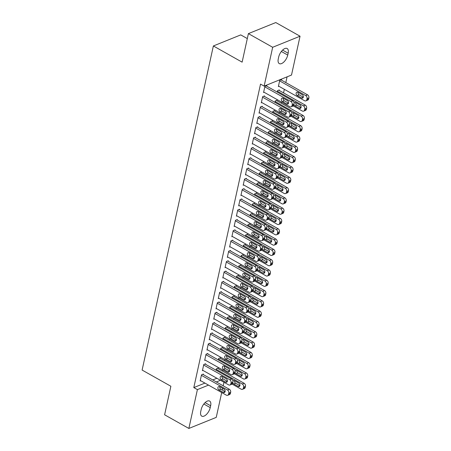 <?xml version="1.0" encoding="UTF-8"?>
<svg xmlns="http://www.w3.org/2000/svg" width="451" height="451" viewBox="0 0 451 451"><rect width="100%" height="100%" fill="white"/><g stroke="black" fill="none" stroke-linecap="round" stroke-linejoin="round"><path stroke-width="0.68" d="M222.394 371.043L222.642 369.921M224.66 360.738L224.902 359.616M226.921 350.438L227.169 349.316M229.187 340.139L229.435 339.011M231.453 329.833L231.701 328.711M233.719 319.533L233.968 318.412M235.986 309.228L236.228 308.106M238.246 298.928L238.494 297.807M240.513 288.629L240.761 287.507M242.779 278.323L243.027 277.202M245.045 268.024L245.288 266.902M247.306 257.718L247.554 256.596M249.572 247.419L249.82 246.297M251.838 237.119L252.086 235.997M254.105 226.814L254.353 225.692M256.371 216.514L256.613 215.392M258.632 206.208L258.88 205.087M260.898 195.909L261.146 194.787M263.164 185.609L263.412 184.487M265.43 175.304L265.673 174.182M267.697 165.004L267.939 163.882M269.957 154.699L270.205 153.577M272.224 144.399L272.472 143.277M274.49 134.099L274.738 132.977M276.756 123.794L276.999 122.672M279.017 113.494L279.265 112.372M281.283 103.189L281.531 102.067M283.549 92.889L284.333 89.332M285.816 82.589L287.078 76.839M223.972 382.245L223.189 385.802M222.636 388.322L222.258 390.03M221.706 392.545L216.243 417.384L188.862 428.45L197.403 389.613L208.514 385.12M247.311 38.589L240.749 34.896L213.368 45.963L142.11 370.062L170.873 386.253L164.598 414.79L188.862 428.45M213.368 45.963L242.125 62.153L248.4 33.616L275.786 22.55L300.05 36.21L291.509 75.046L264.128 86.118L272.669 47.276L300.05 36.21M220.308 358.291L220.421 357.778L218.572 358.522L218.273 359.881M205.504 364.273L205.622 363.76L203.767 364.504L202.409 370.688L203.006 370.446M224.84 337.686L224.953 337.173L223.098 337.917L222.8 339.282M210.036 343.668L210.149 343.155L208.3 343.904L206.941 350.083L207.539 349.841M229.367 317.081L229.48 316.568L227.631 317.318L227.332 318.677M214.569 323.068L214.682 322.55L212.833 323.299L211.468 329.478L212.071 329.236M233.9 296.482L234.013 295.963L232.164 296.713L231.865 298.072M219.096 302.463L219.209 301.945L217.359 302.694L216.001 308.873L216.598 308.636M238.427 275.877L238.54 275.358L236.69 276.108L236.392 277.466M223.628 281.858L223.741 281.345L221.892 282.089L220.533 288.274L221.131 288.031M242.959 255.272L243.072 254.759L241.223 255.503L240.924 256.861M228.155 261.253L228.268 260.74L226.419 261.484L225.06 267.668L225.658 267.426M247.486 234.667L247.599 234.154L245.75 234.898L245.451 236.262M232.688 240.648L232.801 240.135L230.951 240.885L229.593 247.063L230.19 246.821M252.019 214.062L252.132 213.548L250.282 214.298L249.984 215.657M237.215 220.049L237.327 219.53L235.478 220.28L234.12 226.458L234.717 226.216M256.546 193.462L256.664 192.943L254.809 193.693L254.511 195.052M241.747 199.443L241.86 198.925L240.011 199.675L238.652 205.859L239.25 205.617M261.078 172.857L261.191 172.338L259.342 173.088L259.043 174.447M246.28 178.838L246.393 178.325L244.538 179.07L243.179 185.254L243.782 185.011M265.611 152.252L265.724 151.739L263.874 152.483L263.576 153.842M250.807 158.233L250.919 157.72L249.07 158.47L247.712 164.649L248.309 164.406M270.138 131.647L270.25 131.134L268.401 131.884L268.103 133.242M255.339 137.628L255.452 137.115L253.603 137.865L252.239 144.044L252.842 143.801M274.67 111.042L274.783 110.529L272.934 111.279L272.635 112.637M259.866 117.029L259.979 116.51L258.13 117.26L256.771 123.439L257.369 123.196M279.197 90.442L279.31 89.924L277.461 90.674L277.162 92.032M264.399 96.424L264.511 95.905L262.662 96.655L261.304 102.839L261.901 102.597M264.128 86.118L260.531 84.095L193.806 387.589L204.917 383.096M212.754 379.928L216.886 378.259M266.665 86.118L266.778 85.605L264.923 86.355L263.564 92.534L264.168 92.292M281.463 80.137L281.576 79.624L279.727 80.374L278.368 86.553L278.966 86.31M262.132 106.724L262.245 106.21L260.396 106.96L259.037 113.139L259.635 112.897M276.937 100.742L277.049 100.229L275.195 100.973L274.896 102.332M257.6 127.329L257.713 126.816L255.864 127.56L254.505 133.744L255.103 133.502M272.404 121.347L272.517 120.829L270.668 121.578L270.369 122.937M253.073 147.934L253.186 147.415L251.337 148.165L249.978 154.349L250.576 154.107M267.871 141.952L267.984 141.434L266.135 142.183L265.836 143.542M248.54 168.539L248.653 168.02L246.804 168.77L245.445 174.949L246.043 174.706M263.345 162.552L263.457 162.039L261.608 162.788L261.309 164.147M244.014 189.138L244.126 188.625L242.277 189.375L240.919 195.554L241.516 195.311M258.812 183.157L258.925 182.644L257.076 183.394L256.777 184.752M239.481 209.743L239.594 209.23L237.745 209.974L236.386 216.159L236.984 215.916M254.285 203.762L254.398 203.249L252.549 203.993L252.25 205.352M234.954 230.348L235.067 229.835L233.218 230.579L231.853 236.764L232.457 236.521M249.753 224.367L249.865 223.848L248.016 224.598L247.717 225.957M230.422 250.953L230.534 250.435L228.685 251.184L227.327 257.369L227.924 257.126M245.226 244.972L245.338 244.453L243.484 245.203L243.185 246.562M225.895 271.558L226.007 271.04L224.153 271.79L222.794 277.968L223.397 277.726M240.693 265.571L240.806 265.058L238.957 265.808L238.658 267.167M221.362 292.158L221.475 291.645L219.626 292.395L218.267 298.573L218.865 298.331M236.161 286.176L236.279 285.663L234.424 286.408L234.125 287.772M216.83 312.763L216.942 312.25L215.093 312.994L213.735 319.178L214.332 318.936M231.634 306.781L231.746 306.268L229.897 307.013L229.598 308.371M212.303 333.368L212.415 332.855L210.566 333.599L209.208 339.783L209.805 339.541M227.101 327.387L227.214 326.868L225.365 327.618L225.066 328.976M207.77 353.973L207.883 353.454L206.034 354.204L204.675 360.383L205.273 360.146M222.574 347.992L222.687 347.473L220.838 348.223L220.539 349.581M203.243 374.578L203.356 374.059L201.507 374.809L200.148 380.988L200.746 380.745M218.042 368.591L218.154 368.078L216.305 368.828L216.006 370.186M210.234 407.608A7.588 3.749 -60.6 0 1 206.535 414.351A7.588 3.749 -60.6 0 1 201.772 416.138A7.588 3.749 -60.6 0 1 200.763 411.436L201.169 409.581A7.588 3.749 -60.6 0 1 204.867 402.844A7.588 3.749 -60.6 0 1 209.63 401.057A7.588 3.749 -60.6 0 1 210.64 405.753L210.234 407.608L203.841 404.011M216.35 381.952L220.483 380.283M248.4 33.616L272.669 47.276M193.806 387.589L197.403 389.613M278.679 57.051A7.588 3.749 -60.6 0 1 282.377 50.309A7.588 3.749 -60.6 0 1 287.14 48.522A7.588 3.749 -60.6 0 1 288.15 53.224L287.744 55.078A7.588 3.749 -60.6 0 1 284.045 61.815A7.588 3.749 -60.6 0 1 279.282 63.608A7.588 3.749 -60.6 0 1 278.273 58.906L278.679 57.051M264.81 86.868L290.895 101.554A2.373 1.753 -112 0 1 292.237 104.626L292.011 105.652A2.373 1.753 -112 0 1 291.104 106.842A2.373 1.753 -112 0 1 289.762 106.701L263.677 92.021M291.104 106.842L292.953 106.092A2.373 1.753 68 0 0 293.86 104.908L294.086 103.877A2.373 1.753 68 0 0 292.744 100.804L266.175 85.848M287.456 100.658A1.9 1.404 68 0 1 288.561 102.456A1.9 1.404 68 0 1 287.806 104.063A1.9 1.404 68 0 1 286.729 103.956L282.416 101.526A1.9 1.404 68 0 1 281.306 99.727A1.9 1.404 68 0 1 282.067 98.115A1.9 1.404 68 0 1 283.138 98.228L287.456 100.658M288.516 103.172L284.265 100.776A1.9 1.404 68 0 1 283.205 98.262M279.614 80.887L305.693 95.567A2.373 1.753 -112 0 1 307.041 98.639L306.815 99.671A2.373 1.753 -112 0 1 305.902 100.861A2.373 1.753 -112 0 1 304.56 100.72L278.481 86.04M280.979 79.866L307.548 94.823A2.373 1.753 68 0 1 308.89 97.895L308.664 98.921A2.373 1.753 68 0 1 307.757 100.111L305.902 100.861M298.004 92.28A1.9 1.404 -112 0 0 299.069 94.795L303.32 97.191M302.255 94.676L297.942 92.246A1.9 1.404 -112 0 0 296.871 92.134A1.9 1.404 -112 0 0 296.11 93.74A1.9 1.404 -112 0 0 297.215 95.544L301.533 97.974A1.9 1.404 -112 0 0 302.604 98.081A1.9 1.404 -112 0 0 303.365 96.475A1.9 1.404 -112 0 0 302.255 94.676M262.55 97.174L288.629 111.854A2.373 1.753 -112 0 1 289.97 114.926L289.745 115.958A2.373 1.753 -112 0 1 288.837 117.142A2.373 1.753 -112 0 1 287.496 117.006L261.417 102.321M288.837 117.142L290.686 116.397A2.373 1.753 68 0 0 291.594 115.208L291.825 114.176A2.373 1.753 68 0 0 290.478 111.104L263.914 96.148M285.19 110.957A1.9 1.404 68 0 1 286.3 112.761A1.9 1.404 68 0 1 285.539 114.368A1.9 1.404 68 0 1 284.463 114.255L280.15 111.825A1.9 1.404 68 0 1 279.039 110.027A1.9 1.404 68 0 1 279.8 108.42A1.9 1.404 68 0 1 280.877 108.533L285.19 110.957M286.25 113.472L281.999 111.081A1.9 1.404 68 0 1 280.939 108.567M260.283 107.473L286.362 122.153A2.373 1.753 -112 0 1 287.71 125.226L287.484 126.257A2.373 1.753 -112 0 1 286.571 127.447A2.373 1.753 -112 0 1 285.229 127.306L259.15 112.626M286.571 127.447L288.426 126.697A2.373 1.753 68 0 0 289.333 125.508L289.559 124.482A2.373 1.753 68 0 0 288.212 121.409L261.648 106.453M282.924 121.263A1.9 1.404 68 0 1 284.034 123.061A1.9 1.404 68 0 1 283.273 124.668A1.9 1.404 68 0 1 282.202 124.555L277.884 122.131A1.9 1.404 68 0 1 276.779 120.327A1.9 1.404 68 0 1 277.534 118.72A1.9 1.404 68 0 1 278.611 118.833L282.924 121.263M283.989 123.777L279.738 121.381A1.9 1.404 68 0 1 278.673 118.867M277.348 91.187L303.433 105.872A2.373 1.753 -112 0 1 304.775 108.945L304.549 109.971A2.373 1.753 -112 0 1 303.641 111.16A2.373 1.753 -112 0 1 302.3 111.019L293.246 105.929M278.712 90.166L305.282 105.122A2.373 1.753 68 0 1 306.624 108.195L306.398 109.227A2.373 1.753 68 0 1 305.49 110.41L303.641 111.16M295.738 102.586A1.9 1.404 -112 0 0 296.803 105.094L301.054 107.49M293.945 104.531A1.9 1.404 -112 0 0 294.954 105.844L299.267 108.274A1.9 1.404 -112 0 0 300.338 108.387A1.9 1.404 -112 0 0 301.099 106.78A1.9 1.404 -112 0 0 299.988 104.976L295.676 102.546A1.9 1.404 -112 0 0 294.604 102.439A1.9 1.404 -112 0 0 294.103 102.851M275.082 101.492L301.167 116.172A2.373 1.753 -112 0 1 302.508 119.244L302.283 120.276A2.373 1.753 -112 0 1 301.375 121.46A2.373 1.753 -112 0 1 300.033 121.325L290.985 116.228M276.446 100.472L303.016 115.428A2.373 1.753 68 0 1 304.357 118.495L304.132 119.526A2.373 1.753 68 0 1 303.224 120.716L301.375 121.46M293.477 112.885A1.9 1.404 -112 0 0 294.537 115.4L298.787 117.79M291.679 114.83A1.9 1.404 -112 0 0 292.688 116.149L297 118.574A1.9 1.404 -112 0 0 298.077 118.686A1.9 1.404 -112 0 0 298.833 117.08A1.9 1.404 -112 0 0 297.728 115.281L293.409 112.851A1.9 1.404 -112 0 0 292.338 112.739A1.9 1.404 -112 0 0 291.836 113.15M258.017 117.773L284.096 132.459A2.373 1.753 -112 0 1 285.444 135.531L285.218 136.557A2.373 1.753 -112 0 1 284.31 137.747A2.373 1.753 -112 0 1 282.969 137.606L256.884 122.926M284.31 137.747L286.159 136.997A2.373 1.753 68 0 0 287.067 135.813L287.293 134.781A2.373 1.753 68 0 0 285.951 131.709L259.381 116.753M280.657 131.562A1.9 1.404 68 0 1 281.768 133.366A1.9 1.404 68 0 1 281.007 134.973A1.9 1.404 68 0 1 279.936 134.86L275.623 132.431A1.9 1.404 68 0 1 274.512 130.632A1.9 1.404 68 0 1 275.273 129.025A1.9 1.404 68 0 1 276.345 129.133L280.657 131.562M281.723 134.077L277.472 131.681A1.9 1.404 68 0 1 276.407 129.172M255.751 128.078L281.836 142.758A2.373 1.753 -112 0 1 283.177 145.831L282.952 146.863A2.373 1.753 -112 0 1 282.044 148.046A2.373 1.753 -112 0 1 280.702 147.911L254.618 133.225M282.044 148.046L283.893 147.302A2.373 1.753 68 0 0 284.801 146.113L285.026 145.081A2.373 1.753 68 0 0 283.685 142.009L257.115 127.058M278.397 141.868A1.9 1.404 68 0 1 279.502 143.666A1.9 1.404 68 0 1 278.741 145.273A1.9 1.404 68 0 1 277.669 145.16L273.357 142.73A1.9 1.404 68 0 1 272.246 140.932A1.9 1.404 68 0 1 273.007 139.325A1.9 1.404 68 0 1 274.078 139.438L278.397 141.868M279.457 144.376L275.206 141.986A1.9 1.404 68 0 1 274.146 139.472M272.821 111.792L298.9 126.477A2.373 1.753 -112 0 1 300.242 129.55L300.016 130.576A2.373 1.753 -112 0 1 299.109 131.765A2.373 1.753 -112 0 1 297.767 131.624L288.719 126.534M274.185 110.771L300.749 125.728A2.373 1.753 68 0 1 302.097 128.8L301.866 129.832A2.373 1.753 68 0 1 300.958 131.016L299.109 131.765M291.211 123.185A1.9 1.404 -112 0 0 292.271 125.699L296.521 128.095M289.412 125.136A1.9 1.404 -112 0 0 290.421 126.449L294.734 128.879A1.9 1.404 -112 0 0 295.811 128.986A1.9 1.404 -112 0 0 296.572 127.379A1.9 1.404 -112 0 0 295.461 125.581L291.149 123.151A1.9 1.404 -112 0 0 290.072 123.038A1.9 1.404 -112 0 0 289.57 123.456M270.555 122.097L296.634 136.777A2.373 1.753 -112 0 1 297.981 139.849L297.756 140.881A2.373 1.753 -112 0 1 296.843 142.065A2.373 1.753 -112 0 1 295.501 141.93L286.453 136.833M271.919 121.071L298.483 136.027A2.373 1.753 68 0 1 299.83 139.1L299.605 140.131A2.373 1.753 68 0 1 298.697 141.321L296.843 142.065M288.944 133.49A1.9 1.404 -112 0 0 290.01 136.005L294.261 138.395M287.152 135.435A1.9 1.404 -112 0 0 288.155 136.749L292.473 139.179A1.9 1.404 -112 0 0 293.545 139.291A1.9 1.404 -112 0 0 294.306 137.685A1.9 1.404 -112 0 0 293.195 135.881L288.882 133.457A1.9 1.404 -112 0 0 287.806 133.344A1.9 1.404 -112 0 0 287.304 133.755M253.485 138.378L279.569 153.064A2.373 1.753 -112 0 1 280.911 156.131L280.685 157.162A2.373 1.753 -112 0 1 279.778 158.352A2.373 1.753 -112 0 1 278.436 158.211L252.357 143.531M279.778 158.352L281.627 157.602A2.373 1.753 68 0 0 282.535 156.418L282.766 155.386A2.373 1.753 68 0 0 281.418 152.314L254.854 137.358M276.13 152.167A1.9 1.404 68 0 1 277.235 153.966A1.9 1.404 68 0 1 276.48 155.572A1.9 1.404 68 0 1 275.403 155.465L271.09 153.036A1.9 1.404 68 0 1 269.98 151.232A1.9 1.404 68 0 1 270.741 149.625A1.9 1.404 68 0 1 271.818 149.738L276.13 152.167M277.19 154.682L272.94 152.286A1.9 1.404 68 0 1 271.88 149.771M268.289 132.397L294.368 147.077A2.373 1.753 -112 0 1 295.715 150.149L295.49 151.181A2.373 1.753 -112 0 1 294.582 152.37A2.373 1.753 -112 0 1 293.24 152.229L284.186 147.133M269.653 131.376L296.222 146.333A2.373 1.753 68 0 1 297.564 149.405L297.339 150.431A2.373 1.753 68 0 1 296.431 151.621L294.582 152.37M286.678 143.79A1.9 1.404 -112 0 0 287.744 146.304L291.994 148.7M284.885 145.741A1.9 1.404 -112 0 0 285.895 147.054L290.207 149.478A1.9 1.404 -112 0 0 291.278 149.591A1.9 1.404 -112 0 0 292.039 147.984A1.9 1.404 -112 0 0 290.929 146.186L286.616 143.756A1.9 1.404 -112 0 0 285.545 143.643A1.9 1.404 -112 0 0 285.043 144.061M251.224 148.678L277.303 163.363A2.373 1.753 -112 0 1 278.65 166.436L278.419 167.468A2.373 1.753 -112 0 1 277.512 168.651A2.373 1.753 -112 0 1 276.17 168.516L250.091 153.83M277.512 168.651L279.361 167.907A2.373 1.753 68 0 0 280.274 166.718L280.499 165.686A2.373 1.753 68 0 0 279.152 162.614L252.588 147.657M273.864 162.467A1.9 1.404 68 0 1 274.975 164.271A1.9 1.404 68 0 1 274.214 165.878A1.9 1.404 68 0 1 273.137 165.765L268.824 163.335A1.9 1.404 68 0 1 267.719 161.537A1.9 1.404 68 0 1 268.475 159.93A1.9 1.404 68 0 1 269.551 160.043L273.864 162.467M274.924 164.981L270.673 162.591A1.9 1.404 68 0 1 269.613 160.077M266.022 142.696L292.107 157.382A2.373 1.753 -112 0 1 293.449 160.455L293.223 161.481A2.373 1.753 -112 0 1 292.316 162.67A2.373 1.753 -112 0 1 290.974 162.529L281.92 157.438M267.387 141.676L293.956 156.632A2.373 1.753 68 0 1 295.298 159.705L295.072 160.736A2.373 1.753 68 0 1 294.165 161.92L292.316 162.67M284.412 154.095A1.9 1.404 -112 0 0 285.477 156.604L289.728 159M282.619 156.04A1.9 1.404 -112 0 0 283.628 157.354L287.941 159.784A1.9 1.404 -112 0 0 289.012 159.896A1.9 1.404 -112 0 0 289.773 158.29A1.9 1.404 -112 0 0 288.668 156.486L284.35 154.056A1.9 1.404 -112 0 0 283.279 153.949A1.9 1.404 -112 0 0 282.777 154.36M248.958 158.983L275.037 173.663A2.373 1.753 -112 0 1 276.384 176.736L276.159 177.767A2.373 1.753 -112 0 1 275.245 178.957A2.373 1.753 -112 0 1 273.904 178.816L247.825 164.136M275.245 178.957L277.1 178.207A2.373 1.753 68 0 0 278.008 177.017L278.233 175.991A2.373 1.753 68 0 0 276.891 172.919L250.322 157.963M271.598 172.772A1.9 1.404 68 0 1 272.708 174.571A1.9 1.404 68 0 1 271.947 176.178A1.9 1.404 68 0 1 270.876 176.065L266.558 173.641A1.9 1.404 68 0 1 265.453 171.837A1.9 1.404 68 0 1 266.214 170.23A1.9 1.404 68 0 1 267.285 170.343L271.598 172.772M272.663 175.287L268.413 172.891A1.9 1.404 68 0 1 267.347 170.377M263.756 153.002L289.841 167.682A2.373 1.753 -112 0 1 291.183 170.754L290.957 171.786A2.373 1.753 -112 0 1 290.049 172.97A2.373 1.753 -112 0 1 288.708 172.834L279.659 167.738M265.126 151.981L291.69 166.932A2.373 1.753 68 0 1 293.037 170.004L292.806 171.036A2.373 1.753 68 0 1 291.898 172.226L290.049 172.97M282.151 164.395A1.9 1.404 -112 0 0 283.211 166.909L287.462 169.3M280.353 166.34A1.9 1.404 -112 0 0 281.362 167.654L285.675 170.083A1.9 1.404 -112 0 0 286.751 170.196A1.9 1.404 -112 0 0 287.507 168.589A1.9 1.404 -112 0 0 286.402 166.791L282.089 164.361A1.9 1.404 -112 0 0 281.012 164.249A1.9 1.404 -112 0 0 280.511 164.66M246.691 169.283L272.776 183.969A2.373 1.753 -112 0 1 274.118 187.041L273.892 188.067A2.373 1.753 -112 0 1 272.985 189.257A2.373 1.753 -112 0 1 271.643 189.116L245.558 174.436M272.985 189.257L274.834 188.507A2.373 1.753 68 0 0 275.741 187.323L275.967 186.291A2.373 1.753 68 0 0 274.625 183.219L248.056 168.262M269.332 183.072A1.9 1.404 68 0 1 270.442 184.871A1.9 1.404 68 0 1 269.681 186.483A1.9 1.404 68 0 1 268.61 186.37L264.297 183.94A1.9 1.404 68 0 1 263.187 182.142A1.9 1.404 68 0 1 263.948 180.535A1.9 1.404 68 0 1 265.019 180.642L269.332 183.072M270.397 185.586L266.146 183.191A1.9 1.404 68 0 1 265.081 180.682M261.495 163.301L287.575 177.987A2.373 1.753 -112 0 1 288.922 181.06L288.691 182.086A2.373 1.753 -112 0 1 287.783 183.275A2.373 1.753 -112 0 1 286.441 183.134L277.393 178.044M262.86 162.281L289.424 177.237A2.373 1.753 68 0 1 290.771 180.31L290.545 181.341A2.373 1.753 68 0 1 289.632 182.525L287.783 183.275M279.885 174.695A1.9 1.404 -112 0 0 280.945 177.209L285.195 179.605M278.087 176.645A1.9 1.404 -112 0 0 279.096 177.959L283.408 180.389A1.9 1.404 -112 0 0 284.485 180.496A1.9 1.404 -112 0 0 285.246 178.889A1.9 1.404 -112 0 0 284.136 177.091L279.823 174.661A1.9 1.404 -112 0 0 278.746 174.548A1.9 1.404 -112 0 0 278.244 174.965M244.425 179.588L270.51 194.268A2.373 1.753 -112 0 1 271.852 197.341L271.626 198.372A2.373 1.753 -112 0 1 270.718 199.556A2.373 1.753 -112 0 1 269.377 199.421L243.292 184.735M270.718 199.556L272.567 198.812A2.373 1.753 68 0 0 273.475 197.623L273.701 196.591A2.373 1.753 68 0 0 272.359 193.518L245.789 178.568M267.071 193.372A1.9 1.404 68 0 1 268.176 195.176A1.9 1.404 68 0 1 267.42 196.783A1.9 1.404 68 0 1 266.344 196.67L262.031 194.24A1.9 1.404 68 0 1 260.92 192.442A1.9 1.404 68 0 1 261.681 190.835A1.9 1.404 68 0 1 262.753 190.948L267.071 193.372M268.131 195.886L263.88 193.496A1.9 1.404 68 0 1 262.82 190.982M259.229 173.601L285.308 188.287A2.373 1.753 -112 0 1 286.656 191.359L286.43 192.391A2.373 1.753 -112 0 1 285.517 193.575A2.373 1.753 -112 0 1 284.175 193.44L275.127 188.343M260.593 172.581L287.157 187.537A2.373 1.753 68 0 1 288.505 190.61L288.279 191.641A2.373 1.753 68 0 1 287.372 192.831L285.517 193.575M277.619 185A1.9 1.404 -112 0 0 278.684 187.515L282.935 189.905M275.826 186.945A1.9 1.404 -112 0 0 276.829 188.259L281.148 190.688A1.9 1.404 -112 0 0 282.219 190.801A1.9 1.404 -112 0 0 282.98 189.195A1.9 1.404 -112 0 0 281.869 187.39L277.557 184.966A1.9 1.404 -112 0 0 276.486 184.854A1.9 1.404 -112 0 0 275.984 185.265M242.164 189.888L268.244 204.574A2.373 1.753 -112 0 1 269.585 207.64L269.36 208.672A2.373 1.753 -112 0 1 268.452 209.862A2.373 1.753 -112 0 1 267.11 209.721L241.031 195.041M268.452 209.862L270.301 209.112A2.373 1.753 68 0 0 271.209 207.928L271.44 206.896A2.373 1.753 68 0 0 270.093 203.824L243.529 188.868M264.805 203.677A1.9 1.404 68 0 1 265.915 205.476A1.9 1.404 68 0 1 265.154 207.082A1.9 1.404 68 0 1 264.077 206.975L259.765 204.545A1.9 1.404 68 0 1 258.654 202.741A1.9 1.404 68 0 1 259.415 201.135A1.9 1.404 68 0 1 260.492 201.247L264.805 203.677M265.865 206.192L261.614 203.796A1.9 1.404 68 0 1 260.554 201.281M256.963 183.907L283.048 198.587A2.373 1.753 -112 0 1 284.389 201.659L284.164 202.691A2.373 1.753 -112 0 1 283.256 203.88A2.373 1.753 -112 0 1 281.914 203.739L272.861 198.643M258.327 182.886L284.897 197.842A2.373 1.753 68 0 1 286.238 200.915L286.013 201.941A2.373 1.753 68 0 1 285.105 203.13L283.256 203.88M275.352 195.3A1.9 1.404 -112 0 0 276.418 197.814L280.669 200.21M273.56 197.25A1.9 1.404 -112 0 0 274.569 198.564L278.881 200.988A1.9 1.404 -112 0 0 279.953 201.101A1.9 1.404 -112 0 0 280.714 199.494A1.9 1.404 -112 0 0 279.603 197.696L275.29 195.266A1.9 1.404 -112 0 0 274.219 195.153A1.9 1.404 -112 0 0 273.718 195.571M239.898 200.188L265.977 214.873A2.373 1.753 -112 0 1 267.325 217.946L267.099 218.977A2.373 1.753 -112 0 1 266.186 220.161A2.373 1.753 -112 0 1 264.844 220.026L238.765 205.34M266.186 220.161L268.041 219.417A2.373 1.753 68 0 0 268.948 218.228L269.174 217.196A2.373 1.753 68 0 0 267.826 214.124L241.262 199.167M262.538 213.977A1.9 1.404 68 0 1 263.649 215.781A1.9 1.404 68 0 1 262.888 217.388A1.9 1.404 68 0 1 261.817 217.275L257.498 214.845A1.9 1.404 68 0 1 256.394 213.047A1.9 1.404 68 0 1 257.149 211.44A1.9 1.404 68 0 1 258.226 211.553L262.538 213.977M263.604 216.491L259.353 214.101A1.9 1.404 68 0 1 258.288 211.587M254.697 194.206L280.781 208.892A2.373 1.753 -112 0 1 282.123 211.964L281.898 212.99A2.373 1.753 -112 0 1 280.99 214.18A2.373 1.753 -112 0 1 279.648 214.039L270.6 208.948M256.061 193.186L282.63 208.142A2.373 1.753 68 0 1 283.972 211.215L283.747 212.246A2.373 1.753 68 0 1 282.839 213.43L280.99 214.18M273.092 205.605A1.9 1.404 -112 0 0 274.152 208.114L278.402 210.51M271.293 207.55A1.9 1.404 -112 0 0 272.303 208.864L276.615 211.293A1.9 1.404 -112 0 0 277.692 211.406A1.9 1.404 -112 0 0 278.447 209.794A1.9 1.404 -112 0 0 277.342 207.996L273.024 205.566A1.9 1.404 -112 0 0 271.953 205.459A1.9 1.404 -112 0 0 271.451 205.87M237.632 210.493L263.711 225.173A2.373 1.753 -112 0 1 265.058 228.245L264.833 229.277A2.373 1.753 -112 0 1 263.925 230.467A2.373 1.753 -112 0 1 262.583 230.326L236.499 215.646M263.925 230.467L265.774 229.717A2.373 1.753 68 0 0 266.682 228.527L266.907 227.501A2.373 1.753 68 0 0 265.566 224.429L238.996 209.473M260.272 224.282A1.9 1.404 68 0 1 261.383 226.081A1.9 1.404 68 0 1 260.622 227.687A1.9 1.404 68 0 1 259.55 227.575L255.238 225.15A1.9 1.404 68 0 1 254.127 223.346A1.9 1.404 68 0 1 254.888 221.74A1.9 1.404 68 0 1 255.959 221.853L260.272 224.282M261.338 226.797L257.087 224.401A1.9 1.404 68 0 1 256.021 221.886M252.436 204.512L278.515 219.192A2.373 1.753 -112 0 1 279.857 222.264L279.631 223.296A2.373 1.753 -112 0 1 278.724 224.48A2.373 1.753 -112 0 1 277.382 224.344L268.334 219.248M253.8 203.491L280.364 218.442A2.373 1.753 68 0 1 281.712 221.514L281.48 222.546A2.373 1.753 68 0 1 280.573 223.735L278.724 224.48M270.825 215.905A1.9 1.404 -112 0 0 271.885 218.419L276.136 220.81M269.027 217.85A1.9 1.404 -112 0 0 270.036 219.163L274.349 221.593A1.9 1.404 -112 0 0 275.426 221.706A1.9 1.404 -112 0 0 276.187 220.099A1.9 1.404 -112 0 0 275.076 218.295L270.763 215.871A1.9 1.404 -112 0 0 269.687 215.758A1.9 1.404 -112 0 0 269.185 216.17M235.366 220.793L261.45 235.478A2.373 1.753 -112 0 1 262.792 238.551L262.567 239.577A2.373 1.753 -112 0 1 261.659 240.766A2.373 1.753 -112 0 1 260.317 240.625L234.232 225.945M261.659 240.766L263.508 240.017A2.373 1.753 68 0 0 264.416 238.833L264.641 237.801A2.373 1.753 68 0 0 263.299 234.729L236.73 219.772M258.011 234.582A1.9 1.404 68 0 1 259.116 236.38A1.9 1.404 68 0 1 258.355 237.993A1.9 1.404 68 0 1 257.284 237.88L252.972 235.45A1.9 1.404 68 0 1 251.861 233.652A1.9 1.404 68 0 1 252.622 232.045A1.9 1.404 68 0 1 253.693 232.152L258.011 234.582M259.071 237.096L254.821 234.7A1.9 1.404 68 0 1 253.761 232.192M250.17 214.811L276.249 229.497A2.373 1.753 -112 0 1 277.596 232.564L277.365 233.595A2.373 1.753 -112 0 1 276.457 234.785A2.373 1.753 -112 0 1 275.116 234.644L266.067 229.553M251.534 213.791L278.098 228.747A2.373 1.753 68 0 1 279.445 231.82L279.22 232.851A2.373 1.753 68 0 1 278.312 234.035L276.457 234.785M268.559 226.205A1.9 1.404 -112 0 0 269.625 228.719L273.875 231.115M266.767 228.155A1.9 1.404 -112 0 0 267.77 229.469L272.088 231.899A1.9 1.404 -112 0 0 273.159 232.006A1.9 1.404 -112 0 0 273.92 230.399A1.9 1.404 -112 0 0 272.81 228.601L268.497 226.171A1.9 1.404 -112 0 0 267.42 226.058A1.9 1.404 -112 0 0 266.919 226.475M233.099 231.098L259.184 245.778A2.373 1.753 -112 0 1 260.526 248.851L260.3 249.882A2.373 1.753 -112 0 1 259.393 251.066A2.373 1.753 -112 0 1 258.051 250.931L231.972 236.245M259.393 251.066L261.242 250.322A2.373 1.753 68 0 0 262.149 249.132L262.381 248.101A2.373 1.753 68 0 0 261.033 245.028L234.469 230.078M255.745 244.882A1.9 1.404 68 0 1 256.85 246.686A1.9 1.404 68 0 1 256.095 248.292A1.9 1.404 68 0 1 255.018 248.18L250.705 245.75A1.9 1.404 68 0 1 249.595 243.952A1.9 1.404 68 0 1 250.356 242.345A1.9 1.404 68 0 1 251.432 242.458L255.745 244.882M256.805 247.396L252.554 245.006A1.9 1.404 68 0 1 251.495 242.491M247.903 225.111L273.982 239.797A2.373 1.753 -112 0 1 275.33 242.869L275.104 243.901A2.373 1.753 -112 0 1 274.197 245.085A2.373 1.753 -112 0 1 272.855 244.949L263.801 239.853M249.268 224.091L275.837 239.047A2.373 1.753 68 0 1 277.179 242.119L276.953 243.151A2.373 1.753 68 0 1 276.046 244.341L274.197 245.085M266.293 236.51A1.9 1.404 -112 0 0 267.358 239.024L271.609 241.415M264.5 238.455A1.9 1.404 -112 0 0 265.509 239.769L269.822 242.198A1.9 1.404 -112 0 0 270.893 242.311A1.9 1.404 -112 0 0 271.654 240.704A1.9 1.404 -112 0 0 270.544 238.9L266.231 236.476A1.9 1.404 -112 0 0 265.16 236.363A1.9 1.404 -112 0 0 264.658 236.775M230.839 241.398L256.918 256.078A2.373 1.753 -112 0 1 258.265 259.15L258.034 260.182A2.373 1.753 -112 0 1 257.126 261.371A2.373 1.753 -112 0 1 255.785 261.23L229.706 246.55M257.126 261.371L258.975 260.622A2.373 1.753 68 0 0 259.889 259.438L260.114 258.406A2.373 1.753 68 0 0 258.767 255.334L232.203 240.377M253.479 255.187A1.9 1.404 68 0 1 254.589 256.985A1.9 1.404 68 0 1 253.828 258.592A1.9 1.404 68 0 1 252.752 258.485L248.439 256.055A1.9 1.404 68 0 1 247.334 254.251A1.9 1.404 68 0 1 248.089 252.645A1.9 1.404 68 0 1 249.166 252.757L253.479 255.187M254.539 257.701L250.288 255.305A1.9 1.404 68 0 1 249.228 252.791M245.637 235.416L271.722 250.096A2.373 1.753 -112 0 1 273.064 253.169L272.838 254.201A2.373 1.753 -112 0 1 271.93 255.39A2.373 1.753 -112 0 1 270.589 255.249L261.535 250.153M247.001 234.396L273.571 249.352A2.373 1.753 68 0 1 274.913 252.425L274.687 253.451A2.373 1.753 68 0 1 273.78 254.64L271.93 255.39M264.027 246.81A1.9 1.404 -112 0 0 265.092 249.324L269.343 251.72M262.234 248.76A1.9 1.404 -112 0 0 263.243 250.074L267.556 252.498A1.9 1.404 -112 0 0 268.627 252.611A1.9 1.404 -112 0 0 269.388 251.004A1.9 1.404 -112 0 0 268.283 249.206L263.965 246.776A1.9 1.404 -112 0 0 262.894 246.663A1.9 1.404 -112 0 0 262.392 247.075M228.572 251.697L254.652 266.383A2.373 1.753 -112 0 1 255.999 269.456L255.773 270.487A2.373 1.753 -112 0 1 254.86 271.671A2.373 1.753 -112 0 1 253.518 271.536L227.439 256.85M254.86 271.671L256.715 270.927A2.373 1.753 68 0 0 257.622 269.737L257.848 268.706A2.373 1.753 68 0 0 256.506 265.633L229.937 250.677M251.213 265.487A1.9 1.404 68 0 1 252.323 267.291A1.9 1.404 68 0 1 251.562 268.897A1.9 1.404 68 0 1 250.491 268.785L246.173 266.355A1.9 1.404 68 0 1 245.068 264.557A1.9 1.404 68 0 1 245.829 262.95A1.9 1.404 68 0 1 246.9 263.057L251.213 265.487M252.278 268.001L248.027 265.611A1.9 1.404 68 0 1 246.962 263.096M243.371 245.716L269.456 260.402A2.373 1.753 -112 0 1 270.797 263.474L270.572 264.5A2.373 1.753 -112 0 1 269.664 265.69A2.373 1.753 -112 0 1 268.322 265.549L259.274 260.458M244.741 244.696L271.305 259.652A2.373 1.753 68 0 1 272.652 262.724L272.421 263.756A2.373 1.753 68 0 1 271.513 264.94L269.664 265.69M261.766 257.115A1.9 1.404 -112 0 0 262.826 259.624L267.077 262.02M259.968 259.06A1.9 1.404 -112 0 0 260.977 260.374L265.289 262.803A1.9 1.404 -112 0 0 266.366 262.916A1.9 1.404 -112 0 0 267.122 261.304A1.9 1.404 -112 0 0 266.017 259.505L261.704 257.076A1.9 1.404 -112 0 0 260.627 256.969A1.9 1.404 -112 0 0 260.126 257.38M226.306 262.003L252.391 276.683A2.373 1.753 -112 0 1 253.733 279.755L253.507 280.787A2.373 1.753 -112 0 1 252.599 281.976A2.373 1.753 -112 0 1 251.258 281.836L225.173 267.155M252.599 281.976L254.449 281.227A2.373 1.753 68 0 0 255.356 280.037L255.582 279.011A2.373 1.753 68 0 0 254.24 275.939L227.67 260.982M248.946 275.792A1.9 1.404 68 0 1 250.057 277.59A1.9 1.404 68 0 1 249.296 279.197A1.9 1.404 68 0 1 248.225 279.084L243.912 276.66A1.9 1.404 68 0 1 242.801 274.856A1.9 1.404 68 0 1 243.563 273.25A1.9 1.404 68 0 1 244.634 273.362L248.946 275.792M250.012 278.301L245.761 275.911A1.9 1.404 68 0 1 244.696 273.396M241.11 256.021L267.189 270.701A2.373 1.753 -112 0 1 268.537 273.774L268.306 274.806A2.373 1.753 -112 0 1 267.398 275.989A2.373 1.753 -112 0 1 266.056 275.854L257.008 270.758M242.475 255.001L269.038 269.952A2.373 1.753 68 0 1 270.386 273.024L270.16 274.056A2.373 1.753 68 0 1 269.247 275.245L267.398 275.989M259.5 267.415A1.9 1.404 -112 0 0 260.56 269.929L264.81 272.319M257.701 269.36A1.9 1.404 -112 0 0 258.711 270.673L263.023 273.103A1.9 1.404 -112 0 0 264.1 273.216A1.9 1.404 -112 0 0 264.861 271.609A1.9 1.404 -112 0 0 263.75 269.805L259.438 267.381A1.9 1.404 -112 0 0 258.361 267.268A1.9 1.404 -112 0 0 257.859 267.68M224.04 272.303L250.125 286.988A2.373 1.753 -112 0 1 251.466 290.061L251.241 291.087A2.373 1.753 -112 0 1 250.333 292.276A2.373 1.753 -112 0 1 248.991 292.135L222.907 277.455M250.333 292.276L252.182 291.526A2.373 1.753 68 0 0 253.09 290.343L253.315 289.311A2.373 1.753 68 0 0 251.974 286.238L225.404 271.282M246.686 286.092A1.9 1.404 68 0 1 247.791 287.89A1.9 1.404 68 0 1 247.035 289.503A1.9 1.404 68 0 1 245.958 289.39L241.646 286.96A1.9 1.404 68 0 1 240.535 285.162A1.9 1.404 68 0 1 241.296 283.555A1.9 1.404 68 0 1 242.367 283.662L246.686 286.092M247.746 288.606L243.495 286.21A1.9 1.404 68 0 1 242.435 283.702M238.844 266.321L264.923 281.001A2.373 1.753 -112 0 1 266.27 284.074L266.045 285.105A2.373 1.753 -112 0 1 265.132 286.295A2.373 1.753 -112 0 1 263.79 286.154L254.742 281.058M240.208 265.301L266.772 280.257A2.373 1.753 68 0 1 268.12 283.329L267.894 284.361A2.373 1.753 68 0 1 266.986 285.545L265.132 286.295M257.233 277.715A1.9 1.404 -112 0 0 258.299 280.229L262.55 282.625M255.441 279.665A1.9 1.404 -112 0 0 256.444 280.979L260.763 283.408A1.9 1.404 -112 0 0 261.834 283.516A1.9 1.404 -112 0 0 262.595 281.909A1.9 1.404 -112 0 0 261.484 280.11L257.171 277.681A1.9 1.404 -112 0 0 256.1 277.568A1.9 1.404 -112 0 0 255.599 277.985M221.779 282.608L247.858 297.288A2.373 1.753 -112 0 1 249.2 300.36L248.975 301.392A2.373 1.753 -112 0 1 248.067 302.576A2.373 1.753 -112 0 1 246.725 302.441L220.646 287.755M248.067 302.576L249.916 301.832A2.373 1.753 68 0 0 250.824 300.642L251.055 299.611A2.373 1.753 68 0 0 249.707 296.538L223.144 281.587M244.419 296.392A1.9 1.404 68 0 1 245.53 298.196A1.9 1.404 68 0 1 244.769 299.802A1.9 1.404 68 0 1 243.692 299.69L239.38 297.26A1.9 1.404 68 0 1 238.269 295.461A1.9 1.404 68 0 1 239.03 293.855A1.9 1.404 68 0 1 240.107 293.967L244.419 296.392M245.479 298.906L241.229 296.516A1.9 1.404 68 0 1 240.169 294.001M236.578 276.621L262.662 291.307A2.373 1.753 -112 0 1 264.004 294.379L263.779 295.411A2.373 1.753 -112 0 1 262.871 296.595A2.373 1.753 -112 0 1 261.529 296.459L252.475 291.363M237.942 275.6L264.511 290.557A2.373 1.753 68 0 1 265.853 293.629L265.628 294.661A2.373 1.753 68 0 1 264.72 295.85L262.871 296.595M254.967 288.02A1.9 1.404 -112 0 0 256.033 290.534L260.283 292.925M253.174 289.965A1.9 1.404 -112 0 0 254.184 291.278L258.496 293.708A1.9 1.404 -112 0 0 259.567 293.821A1.9 1.404 -112 0 0 260.328 292.214A1.9 1.404 -112 0 0 259.218 290.41L254.905 287.98A1.9 1.404 -112 0 0 253.834 287.873A1.9 1.404 -112 0 0 253.332 288.285M219.513 292.908L245.592 307.588A2.373 1.753 -112 0 1 246.939 310.66L246.714 311.692A2.373 1.753 -112 0 1 245.801 312.881A2.373 1.753 -112 0 1 244.459 312.74L218.38 298.06M245.801 312.881L247.655 312.131A2.373 1.753 68 0 0 248.563 310.948L248.789 309.916A2.373 1.753 68 0 0 247.441 306.843L220.877 291.887M242.153 306.697A1.9 1.404 68 0 1 243.264 308.495A1.9 1.404 68 0 1 242.503 310.102A1.9 1.404 68 0 1 241.432 309.995L237.113 307.565A1.9 1.404 68 0 1 236.008 305.761A1.9 1.404 68 0 1 236.764 304.154A1.9 1.404 68 0 1 237.84 304.267L242.153 306.697M243.219 309.211L238.968 306.815A1.9 1.404 68 0 1 237.902 304.301M234.311 286.926L260.396 301.606A2.373 1.753 -112 0 1 261.738 304.679L261.512 305.71A2.373 1.753 -112 0 1 260.605 306.9A2.373 1.753 -112 0 1 259.263 306.759L250.215 301.663M235.676 285.906L262.245 300.862A2.373 1.753 68 0 1 263.587 303.935L263.361 304.961A2.373 1.753 68 0 1 262.454 306.15L260.605 306.9M252.707 298.32A1.9 1.404 -112 0 0 253.766 300.834L258.017 303.224M250.908 300.27A1.9 1.404 -112 0 0 251.917 301.584L256.23 304.008A1.9 1.404 -112 0 0 257.307 304.121A1.9 1.404 -112 0 0 258.062 302.514A1.9 1.404 -112 0 0 256.957 300.716L252.639 298.286A1.9 1.404 -112 0 0 251.568 298.173A1.9 1.404 -112 0 0 251.066 298.585M217.247 303.207L243.326 317.893A2.373 1.753 -112 0 1 244.673 320.965L244.448 321.997A2.373 1.753 -112 0 1 243.54 323.181A2.373 1.753 -112 0 1 242.198 323.046L216.114 308.36M243.54 323.181L245.389 322.437A2.373 1.753 68 0 0 246.297 321.247L246.522 320.216A2.373 1.753 68 0 0 245.181 317.143L218.611 302.187M239.887 316.997A1.9 1.404 68 0 1 240.997 318.801A1.9 1.404 68 0 1 240.236 320.407A1.9 1.404 68 0 1 239.165 320.295L234.853 317.865A1.9 1.404 68 0 1 233.742 316.066A1.9 1.404 68 0 1 234.503 314.46A1.9 1.404 68 0 1 235.574 314.567L239.887 316.997M240.952 319.511L236.702 317.121A1.9 1.404 68 0 1 235.636 314.606M232.051 297.226L258.13 311.912A2.373 1.753 -112 0 1 259.472 314.984L259.246 316.01A2.373 1.753 -112 0 1 258.338 317.2A2.373 1.753 -112 0 1 256.997 317.059L247.949 311.968M233.415 296.206L259.979 311.162A2.373 1.753 68 0 1 261.326 314.234L261.095 315.266A2.373 1.753 68 0 1 260.188 316.45L258.338 317.2M250.44 308.625A1.9 1.404 -112 0 0 251.5 311.134L255.751 313.53M248.642 310.57A1.9 1.404 -112 0 0 249.651 311.883L253.964 314.313A1.9 1.404 -112 0 0 255.04 314.426A1.9 1.404 -112 0 0 255.802 312.814A1.9 1.404 -112 0 0 254.691 311.015L250.378 308.585A1.9 1.404 -112 0 0 249.302 308.478A1.9 1.404 -112 0 0 248.8 308.89M214.98 313.513L241.065 328.193A2.373 1.753 -112 0 1 242.407 331.265L242.181 332.297A2.373 1.753 -112 0 1 241.274 333.486A2.373 1.753 -112 0 1 239.932 333.345L213.847 318.665M241.274 333.486L243.123 332.737A2.373 1.753 68 0 0 244.03 331.547L244.256 330.521A2.373 1.753 68 0 0 242.914 327.449L216.345 312.492M237.626 327.302A1.9 1.404 68 0 1 238.731 329.1A1.9 1.404 68 0 1 237.97 330.707A1.9 1.404 68 0 1 236.899 330.594L232.586 328.17A1.9 1.404 68 0 1 231.476 326.366A1.9 1.404 68 0 1 232.237 324.759A1.9 1.404 68 0 1 233.308 324.872L237.626 327.302M238.686 329.811L234.435 327.42A1.9 1.404 68 0 1 233.37 324.906M229.785 307.531L255.864 322.211A2.373 1.753 -112 0 1 257.211 325.284L256.98 326.315A2.373 1.753 -112 0 1 256.072 327.499A2.373 1.753 -112 0 1 254.73 327.364L245.682 322.268M231.149 306.511L257.713 321.462A2.373 1.753 68 0 1 259.06 324.534L258.835 325.566A2.373 1.753 68 0 1 257.927 326.755L256.072 327.499M248.174 318.925A1.9 1.404 -112 0 0 249.234 321.439L253.49 323.829M246.381 320.87A1.9 1.404 -112 0 0 247.385 322.183L251.703 324.613A1.9 1.404 -112 0 0 252.774 324.726A1.9 1.404 -112 0 0 253.535 323.119A1.9 1.404 -112 0 0 252.425 321.315L248.112 318.891A1.9 1.404 -112 0 0 247.035 318.778A1.9 1.404 -112 0 0 246.534 319.19M212.714 323.812L238.799 338.498A2.373 1.753 -112 0 1 240.141 341.57L239.915 342.597A2.373 1.753 -112 0 1 239.007 343.786A2.373 1.753 -112 0 1 237.666 343.645L211.587 328.965M239.007 343.786L240.857 343.036A2.373 1.753 68 0 0 241.764 341.852L241.995 340.821A2.373 1.753 68 0 0 240.648 337.748L214.084 322.792M235.36 337.602A1.9 1.404 68 0 1 236.465 339.4A1.9 1.404 68 0 1 235.71 341.012A1.9 1.404 68 0 1 234.633 340.9L230.32 338.47A1.9 1.404 68 0 1 229.209 336.672A1.9 1.404 68 0 1 229.971 335.065A1.9 1.404 68 0 1 231.047 335.172L235.36 337.602M236.42 340.116L232.169 337.72A1.9 1.404 68 0 1 231.109 335.211M227.518 317.831L253.597 332.511A2.373 1.753 -112 0 1 254.945 335.583L254.719 336.615A2.373 1.753 -112 0 1 253.812 337.805A2.373 1.753 -112 0 1 252.47 337.664L243.416 332.567M228.882 316.811L255.452 331.767A2.373 1.753 68 0 1 256.794 334.839L256.568 335.871A2.373 1.753 68 0 1 255.661 337.055L253.812 337.805M245.908 329.224A1.9 1.404 -112 0 0 246.973 331.739L251.224 334.135M244.115 331.175A1.9 1.404 -112 0 0 245.124 332.488L249.437 334.918A1.9 1.404 -112 0 0 250.508 335.025A1.9 1.404 -112 0 0 251.269 333.419A1.9 1.404 -112 0 0 250.158 331.62L245.846 329.191A1.9 1.404 -112 0 0 244.775 329.078A1.9 1.404 -112 0 0 244.273 329.495M210.454 334.118L236.533 348.798A2.373 1.753 -112 0 1 237.88 351.87L237.649 352.902A2.373 1.753 -112 0 1 236.741 354.086A2.373 1.753 -112 0 1 235.399 353.95L209.32 339.265M236.741 354.086L238.59 353.342A2.373 1.753 68 0 0 239.504 352.152L239.729 351.12A2.373 1.753 68 0 0 238.382 348.048L211.818 333.097M233.094 347.901A1.9 1.404 68 0 1 234.204 349.705A1.9 1.404 68 0 1 233.443 351.312A1.9 1.404 68 0 1 232.366 351.199L228.054 348.77A1.9 1.404 68 0 1 226.949 346.971A1.9 1.404 68 0 1 227.704 345.365A1.9 1.404 68 0 1 228.781 345.477L233.094 347.901M234.154 350.416L229.903 348.025A1.9 1.404 68 0 1 228.843 345.511M225.252 328.131L251.337 342.816A2.373 1.753 -112 0 1 252.678 345.889L252.453 346.92A2.373 1.753 -112 0 1 251.545 348.104A2.373 1.753 -112 0 1 250.204 347.969L241.15 342.873M226.616 327.11L253.186 342.067A2.373 1.753 68 0 1 254.527 345.139L254.302 346.171A2.373 1.753 68 0 1 253.394 347.36L251.545 348.104M243.641 339.53A1.9 1.404 -112 0 0 244.707 342.044L248.958 344.434M241.849 341.475A1.9 1.404 -112 0 0 242.858 342.788L247.171 345.218A1.9 1.404 -112 0 0 248.242 345.331A1.9 1.404 -112 0 0 249.003 343.724A1.9 1.404 -112 0 0 247.898 341.92L243.579 339.49A1.9 1.404 -112 0 0 242.508 339.383A1.9 1.404 -112 0 0 242.007 339.795M208.187 344.417L234.266 359.097A2.373 1.753 -112 0 1 235.614 362.17L235.388 363.202A2.373 1.753 -112 0 1 234.475 364.391A2.373 1.753 -112 0 1 233.133 364.25L207.054 349.57M234.475 364.391L236.33 363.641A2.373 1.753 68 0 0 237.237 362.457L237.463 361.426A2.373 1.753 68 0 0 236.115 358.353L209.552 343.397M230.827 358.207A1.9 1.404 68 0 1 231.938 360.005A1.9 1.404 68 0 1 231.177 361.612A1.9 1.404 68 0 1 230.106 361.505L225.788 359.075A1.9 1.404 68 0 1 224.683 357.271A1.9 1.404 68 0 1 225.444 355.664A1.9 1.404 68 0 1 226.515 355.777L230.827 358.207M231.893 360.721L227.642 358.325A1.9 1.404 68 0 1 226.577 355.811M222.986 338.436L249.07 353.116A2.373 1.753 -112 0 1 250.412 356.189L250.187 357.22A2.373 1.753 -112 0 1 249.279 358.41A2.373 1.753 -112 0 1 247.937 358.269L238.889 353.172M224.356 337.416L250.919 352.372A2.373 1.753 68 0 1 252.267 355.444L252.036 356.47A2.373 1.753 68 0 1 251.128 357.66L249.279 358.41M241.381 349.829A1.9 1.404 -112 0 0 242.441 352.344L246.691 354.734M239.582 351.78A1.9 1.404 -112 0 0 240.592 353.094L244.904 355.518A1.9 1.404 -112 0 0 245.981 355.63A1.9 1.404 -112 0 0 246.736 354.024A1.9 1.404 -112 0 0 245.632 352.225L241.319 349.796A1.9 1.404 -112 0 0 240.242 349.683A1.9 1.404 -112 0 0 239.74 350.094M205.921 354.717L232.006 369.403A2.373 1.753 -112 0 1 233.347 372.475L233.122 373.507A2.373 1.753 -112 0 1 232.214 374.691A2.373 1.753 -112 0 1 230.873 374.555L204.788 359.87M232.214 374.691L234.063 373.947A2.373 1.753 68 0 0 234.971 372.757L235.196 371.725A2.373 1.753 68 0 0 233.855 368.653L207.285 353.697M228.561 368.506A1.9 1.404 68 0 1 229.672 370.31A1.9 1.404 68 0 1 228.911 371.917A1.9 1.404 68 0 1 227.84 371.804L223.527 369.375A1.9 1.404 68 0 1 222.416 367.576A1.9 1.404 68 0 1 223.177 365.97A1.9 1.404 68 0 1 224.248 366.077L228.561 368.506M229.627 371.021L225.376 368.63A1.9 1.404 68 0 1 224.31 366.116M220.725 348.736L246.804 363.421A2.373 1.753 -112 0 1 248.151 366.494L247.92 367.52A2.373 1.753 -112 0 1 247.013 368.709A2.373 1.753 -112 0 1 245.671 368.568L236.623 363.478M222.089 347.715L248.653 362.672A2.373 1.753 68 0 1 250.001 365.744L249.775 366.776A2.373 1.753 68 0 1 248.862 367.96L247.013 368.709M239.115 360.135A1.9 1.404 -112 0 0 240.174 362.643L244.425 365.039M237.316 362.08A1.9 1.404 -112 0 0 238.325 363.393L242.638 365.823A1.9 1.404 -112 0 0 243.715 365.936A1.9 1.404 -112 0 0 244.476 364.323A1.9 1.404 -112 0 0 243.365 362.525L239.053 360.095A1.9 1.404 -112 0 0 237.976 359.988A1.9 1.404 -112 0 0 237.474 360.4M203.655 365.022L229.739 379.703A2.373 1.753 -112 0 1 231.081 382.775L230.856 383.807A2.373 1.753 -112 0 1 229.948 384.996A2.373 1.753 -112 0 1 228.606 384.855L202.522 370.175M229.948 384.996L231.797 384.246A2.373 1.753 68 0 0 232.705 383.057L232.93 382.031A2.373 1.753 68 0 0 231.588 378.958L205.019 364.002M226.301 378.812A1.9 1.404 68 0 1 227.405 380.61A1.9 1.404 68 0 1 226.65 382.217A1.9 1.404 68 0 1 225.573 382.104L221.261 379.68A1.9 1.404 68 0 1 220.15 377.876A1.9 1.404 68 0 1 220.911 376.269A1.9 1.404 68 0 1 221.982 376.382L226.301 378.812M227.36 381.32L223.11 378.93A1.9 1.404 68 0 1 222.05 376.416M218.459 359.041L244.538 373.721A2.373 1.753 -112 0 1 245.885 376.794L245.66 377.825A2.373 1.753 -112 0 1 244.746 379.009A2.373 1.753 -112 0 1 243.405 378.874L234.357 373.778M219.823 358.021L246.387 372.971A2.373 1.753 68 0 1 247.734 376.044L247.509 377.075A2.373 1.753 68 0 1 246.601 378.265L244.746 379.009M236.848 370.434A1.9 1.404 -112 0 0 237.914 372.949L242.164 375.339M235.056 372.379A1.9 1.404 -112 0 0 236.059 373.693L240.377 376.123A1.9 1.404 -112 0 0 241.448 376.235A1.9 1.404 -112 0 0 242.21 374.629A1.9 1.404 -112 0 0 241.099 372.825L236.786 370.401A1.9 1.404 -112 0 0 235.715 370.288A1.9 1.404 -112 0 0 235.213 370.699M201.394 375.322L227.473 390.008A2.373 1.753 -112 0 1 228.815 393.08L228.589 394.106A2.373 1.753 -112 0 1 227.682 395.296A2.373 1.753 -112 0 1 226.34 395.155L200.261 380.475M227.682 395.296L229.531 394.546A2.373 1.753 68 0 0 230.438 393.362L230.67 392.331A2.373 1.753 68 0 0 229.322 389.258L202.758 374.302M224.034 389.112A1.9 1.404 68 0 1 225.145 390.91A1.9 1.404 68 0 1 224.384 392.517A1.9 1.404 68 0 1 223.307 392.409L218.994 389.98A1.9 1.404 68 0 1 217.884 388.181A1.9 1.404 68 0 1 218.645 386.575A1.9 1.404 68 0 1 219.722 386.682L224.034 389.112M225.094 391.626L220.843 389.23A1.9 1.404 68 0 1 219.784 386.721M216.192 369.341L242.272 384.021A2.373 1.753 -112 0 1 243.619 387.093L243.393 388.125A2.373 1.753 -112 0 1 242.486 389.314A2.373 1.753 -112 0 1 241.144 389.174L232.09 384.077M217.557 368.32L244.126 383.277A2.373 1.753 68 0 1 245.468 386.349L245.243 387.381A2.373 1.753 68 0 1 244.335 388.565L242.486 389.314M234.582 380.734A1.9 1.404 -112 0 0 235.647 383.249L239.898 385.644M232.789 382.685A1.9 1.404 -112 0 0 233.798 383.998L238.111 386.428A1.9 1.404 -112 0 0 239.182 386.535A1.9 1.404 -112 0 0 239.943 384.928A1.9 1.404 -112 0 0 238.833 383.13L234.52 380.7A1.9 1.404 -112 0 0 233.449 380.588A1.9 1.404 -112 0 0 232.947 381.005M288.15 53.224L282.597 50.095M287.744 55.078L281.351 51.482M210.64 405.753L205.087 402.625M292.744 100.804L290.895 101.554M294.086 103.877L292.237 104.626M293.86 104.908L292.011 105.652M286.729 103.956L288.499 103.24M282.416 101.526L284.265 100.776M305.693 95.567L307.548 94.823M306.815 99.671L308.664 98.921M307.041 98.639L308.89 97.895M303.298 97.258L301.533 97.974M299.069 94.795L297.215 95.544M290.478 111.104L288.629 111.854M291.825 114.176L289.97 114.926M291.594 115.208L289.745 115.958M284.463 114.255L286.233 113.539M280.15 111.825L281.999 111.081M288.212 121.409L286.362 122.153M289.559 124.482L287.71 125.226M289.333 125.508L287.484 126.257M282.202 124.555L283.967 123.845M277.884 122.131L279.738 121.381M303.433 105.872L305.282 105.122M304.549 109.971L306.398 109.227M304.775 108.945L306.624 108.195M301.037 107.558L299.267 108.274M296.803 105.094L294.954 105.844M301.167 116.172L303.016 115.428M302.283 120.276L304.132 119.526M302.508 119.244L304.357 118.495M298.771 117.863L297 118.574M294.537 115.4L292.688 116.149M285.951 131.709L284.096 132.459M287.293 134.781L285.444 135.531M287.067 135.813L285.218 136.557M279.936 134.86L281.7 134.144M275.623 132.431L277.472 131.681M283.685 142.009L281.836 142.758M285.026 145.081L283.177 145.831M284.801 146.113L282.952 146.863M277.669 145.16L279.44 144.444M273.357 142.73L275.206 141.986M298.9 126.477L300.749 125.728M300.016 130.576L301.866 129.832M300.242 129.55L302.097 128.8M296.504 128.163L294.734 128.879M292.271 125.699L290.421 126.449M296.634 136.777L298.483 136.027M297.756 140.881L299.605 140.131M297.981 139.849L299.83 139.1M294.238 138.463L292.473 139.179M290.01 136.005L288.155 136.749M281.418 152.314L279.569 153.064M282.766 155.386L280.911 156.131M282.535 156.418L280.685 157.162M275.403 155.465L277.173 154.749M271.09 153.036L272.94 152.286M294.368 147.077L296.222 146.333M295.49 151.181L297.339 150.431M295.715 150.149L297.564 149.405M291.972 148.768L290.207 149.478M287.744 146.304L285.895 147.054M279.152 162.614L277.303 163.363M280.499 165.686L278.65 166.436M280.274 166.718L278.419 167.468M273.137 165.765L274.907 165.049M268.824 163.335L270.673 162.591M292.107 157.382L293.956 156.632M293.223 161.481L295.072 160.736M293.449 160.455L295.298 159.705M289.711 159.068L287.941 159.784M285.477 156.604L283.628 157.354M276.891 172.919L275.037 173.663M278.233 175.991L276.384 176.736M278.008 177.017L276.159 177.767M270.876 176.065L272.641 175.354M266.558 173.641L268.413 172.891M289.841 167.682L291.69 166.932M290.957 171.786L292.806 171.036M291.183 170.754L293.037 170.004M287.445 169.367L285.675 170.083M283.211 166.909L281.362 167.654M274.625 183.219L272.776 183.969M275.967 186.291L274.118 187.041M275.741 187.323L273.892 188.067M268.61 186.37L270.38 185.654M264.297 183.94L266.146 183.191M287.575 177.987L289.424 177.237M288.691 182.086L290.545 181.341M288.922 181.06L290.771 180.31M285.179 179.673L283.408 180.389M280.945 177.209L279.096 177.959M272.359 193.518L270.51 194.268M273.701 196.591L271.852 197.341M273.475 197.623L271.626 198.372M266.344 196.67L268.114 195.954M262.031 194.24L263.88 193.496M285.308 188.287L287.157 187.537M286.43 192.391L288.279 191.641M286.656 191.359L288.505 190.61M282.912 189.972L281.148 190.688M278.684 187.515L276.829 188.259M270.093 203.824L268.244 204.574M271.44 206.896L269.585 207.64M271.209 207.928L269.36 208.672M264.077 206.975L265.848 206.259M259.765 204.545L261.614 203.796M283.048 198.587L284.897 197.842M284.164 202.691L286.013 201.941M284.389 201.659L286.238 200.915M280.652 200.278L278.881 200.988M276.418 197.814L274.569 198.564M267.826 214.124L265.977 214.873M269.174 217.196L267.325 217.946M268.948 218.228L267.099 218.977M261.817 217.275L263.581 216.559M257.498 214.845L259.353 214.101M280.781 208.892L282.63 208.142M281.898 212.99L283.747 212.246M282.123 211.964L283.972 211.215M278.385 210.578L276.615 211.293M274.152 208.114L272.303 208.864M265.566 224.429L263.711 225.173M266.907 227.501L265.058 228.245M266.682 228.527L264.833 229.277M259.55 227.575L261.315 226.864M255.238 225.15L257.087 224.401M278.515 219.192L280.364 218.442M279.631 223.296L281.48 222.546M279.857 222.264L281.712 221.514M276.119 220.877L274.349 221.593M271.885 218.419L270.036 219.163M263.299 234.729L261.45 235.478M264.641 237.801L262.792 238.551M264.416 238.833L262.567 239.577M257.284 237.88L259.054 237.164M252.972 235.45L254.821 234.7M276.249 229.497L278.098 228.747M277.365 233.595L279.22 232.851M277.596 232.564L279.445 231.82M273.853 231.183L272.088 231.899M269.625 228.719L267.77 229.469M261.033 245.028L259.184 245.778M262.381 248.101L260.526 248.851M262.149 249.132L260.3 249.882M255.018 248.18L256.788 247.464M250.705 245.75L252.554 245.006M273.982 239.797L275.837 239.047M275.104 243.901L276.953 243.151M275.33 242.869L277.179 242.119M271.587 241.482L269.822 242.198M267.358 239.024L265.509 239.769M258.767 255.334L256.918 256.078M260.114 258.406L258.265 259.15M259.889 259.438L258.034 260.182M252.752 258.485L254.522 257.769M248.439 256.055L250.288 255.305M271.722 250.096L273.571 249.352M272.838 254.201L274.687 253.451M273.064 253.169L274.913 252.425M269.326 251.788L267.556 252.498M265.092 249.324L263.243 250.074M256.506 265.633L254.652 266.383M257.848 268.706L255.999 269.456M257.622 269.737L255.773 270.487M250.491 268.785L252.256 268.069M246.173 266.355L248.027 265.611M269.456 260.402L271.305 259.652M270.572 264.5L272.421 263.756M270.797 263.474L272.652 262.724M267.06 262.087L265.289 262.803M262.826 259.624L260.977 260.374M254.24 275.939L252.391 276.683M255.582 279.011L253.733 279.755M255.356 280.037L253.507 280.787M248.225 279.084L249.995 278.374M243.912 276.66L245.761 275.911M267.189 270.701L269.038 269.952M268.306 274.806L270.16 274.056M268.537 273.774L270.386 273.024M264.793 272.387L263.023 273.103M260.56 269.929L258.711 270.673M251.974 286.238L250.125 286.988M253.315 289.311L251.466 290.061M253.09 290.343L251.241 291.087M245.958 289.39L247.729 288.674M241.646 286.96L243.495 286.21M264.923 281.001L266.772 280.257M266.045 285.105L267.894 284.361M266.27 284.074L268.12 283.329M262.527 282.692L260.763 283.408M258.299 280.229L256.444 280.979M249.707 296.538L247.858 297.288M251.055 299.611L249.2 300.36M250.824 300.642L248.975 301.392M243.692 299.69L245.462 298.974M239.38 297.26L241.229 296.516M262.662 291.307L264.511 290.557M263.779 295.411L265.628 294.661M264.004 294.379L265.853 293.629M260.266 292.992L258.496 293.708M256.033 290.534L254.184 291.278M247.441 306.843L245.592 307.588M248.789 309.916L246.939 310.66M248.563 310.948L246.714 311.692M241.432 309.995L243.196 309.279M237.113 307.565L238.968 306.815M260.396 301.606L262.245 300.862M261.512 305.71L263.361 304.961M261.738 304.679L263.587 303.935M258 303.298L256.23 304.008M253.766 300.834L251.917 301.584M245.181 317.143L243.326 317.893M246.522 320.216L244.673 320.965M246.297 321.247L244.448 321.997M239.165 320.295L240.93 319.579M234.853 317.865L236.702 317.121M258.13 311.912L259.979 311.162M259.246 316.01L261.095 315.266M259.472 314.984L261.326 314.234M255.734 313.597L253.964 314.313M251.5 311.134L249.651 311.883M242.914 327.449L241.065 328.193M244.256 330.521L242.407 331.265M244.03 331.547L242.181 332.297M236.899 330.594L238.669 329.884M232.586 328.17L234.435 327.42M255.864 322.211L257.713 321.462M256.98 326.315L258.835 325.566M257.211 325.284L259.06 324.534M253.468 323.897L251.703 324.613M249.234 321.439L247.385 322.183M240.648 337.748L238.799 338.498M241.995 340.821L240.141 341.57M241.764 341.852L239.915 342.597M234.633 340.9L236.403 340.184M230.32 338.47L232.169 337.72M253.597 332.511L255.452 331.767M254.719 336.615L256.568 335.871M254.945 335.583L256.794 334.839M251.201 334.202L249.437 334.918M246.973 331.739L245.124 332.488M238.382 348.048L236.533 348.798M239.729 351.12L237.88 351.87M239.504 352.152L237.649 352.902M232.366 351.199L234.137 350.483M228.054 348.77L229.903 348.025M251.337 342.816L253.186 342.067M252.453 346.92L254.302 346.171M252.678 345.889L254.527 345.139M248.941 344.502L247.171 345.218M244.707 342.044L242.858 342.788M236.115 358.353L234.266 359.097M237.463 361.426L235.614 362.17M237.237 362.457L235.388 363.202M230.106 361.505L231.87 360.789M225.788 359.075L227.642 358.325M249.07 353.116L250.919 352.372M250.187 357.22L252.036 356.47M250.412 356.189L252.267 355.444M246.674 354.807L244.904 355.518M242.441 352.344L240.592 353.094M233.855 368.653L232.006 369.403M235.196 371.725L233.347 372.475M234.971 372.757L233.122 373.507M227.84 371.804L229.61 371.088M223.527 369.375L225.376 368.63M246.804 363.421L248.653 362.672M247.92 367.52L249.775 366.776M248.151 366.494L250.001 365.744M244.408 365.107L242.638 365.823M240.174 362.643L238.325 363.393M231.588 378.958L229.739 379.703M232.93 382.031L231.081 382.775M232.705 383.057L230.856 383.807M225.573 382.104L227.343 381.394M221.261 379.68L223.11 378.93M244.538 373.721L246.387 372.971M245.66 377.825L247.509 377.075M245.885 376.794L247.734 376.044M242.142 375.407L240.377 376.123M237.914 372.949L236.059 373.693M229.322 389.258L227.473 390.008M230.67 392.331L228.815 393.08M230.438 393.362L228.589 394.106M223.307 392.409L225.077 391.693M218.994 389.98L220.843 389.23M242.272 384.021L244.126 383.277M243.393 388.125L245.243 387.381M243.619 387.093L245.468 386.349M239.881 385.712L238.111 386.428M235.647 383.249L233.798 383.998"/></g></svg>
